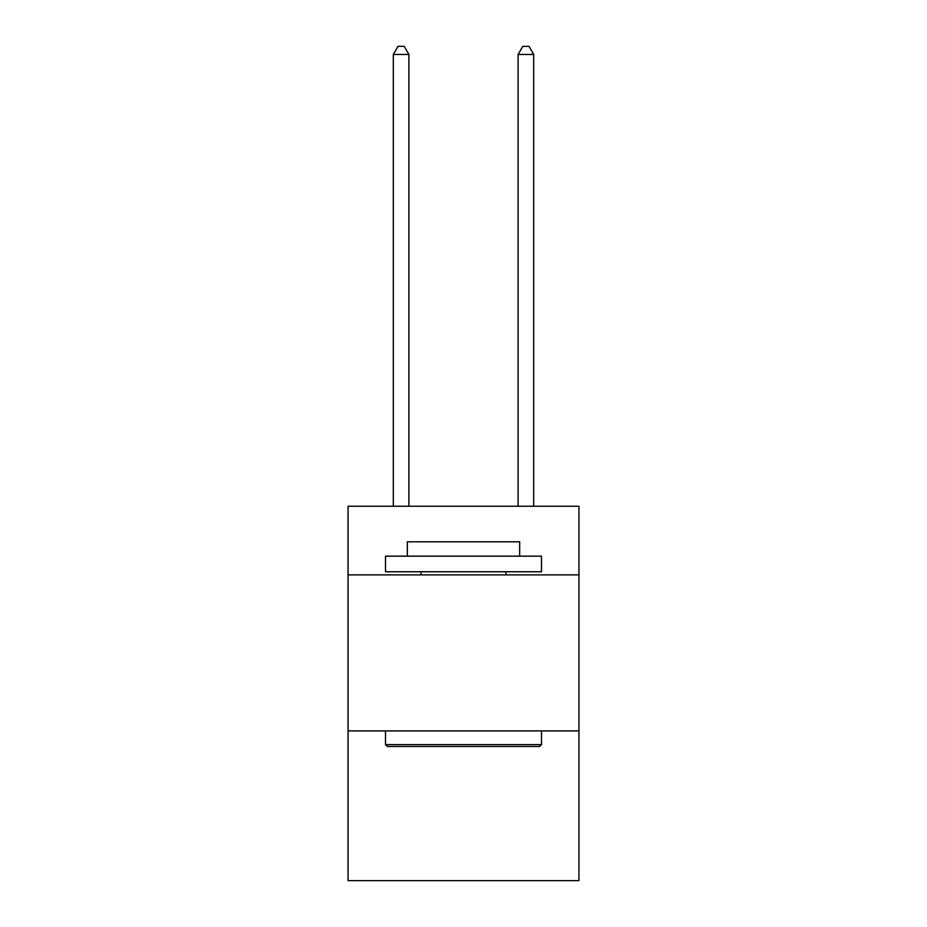 <?xml version="1.0" encoding="UTF-8"?>
<svg xmlns="http://www.w3.org/2000/svg" width="927" height="927" viewBox="0 0 927 927"><rect width="100%" height="100%" fill="white"/><g stroke="black" fill="none" stroke-linecap="round" stroke-linejoin="round"><path stroke-width="1.39" d="M578.946 574.891L578.946 506.246L348.054 506.246L348.054 574.891L578.946 574.891L578.946 880.65L348.054 880.65L348.054 574.891M578.946 730.893L348.054 730.893M387.37 746.49L385.505 744.613L541.495 744.613L539.63 746.49L387.37 746.49M541.495 556.165L541.495 571.762L385.505 571.762L385.505 556.165L541.495 556.165M407.335 556.165L407.335 541.808L519.665 541.808L519.665 556.165M541.495 730.893L541.495 744.613M385.505 730.893L385.505 744.613M505.933 571.762L505.933 574.891M421.067 571.762L421.067 574.891M408.9 506.246L408.9 54.461L393.303 54.461L393.303 506.246M393.303 54.461L397.984 46.35L404.218 46.35L408.9 54.461M533.697 506.246L533.697 54.461L518.1 54.461L518.1 506.246M518.1 54.461L522.782 46.35L529.016 46.35L533.697 54.461"/></g></svg>
